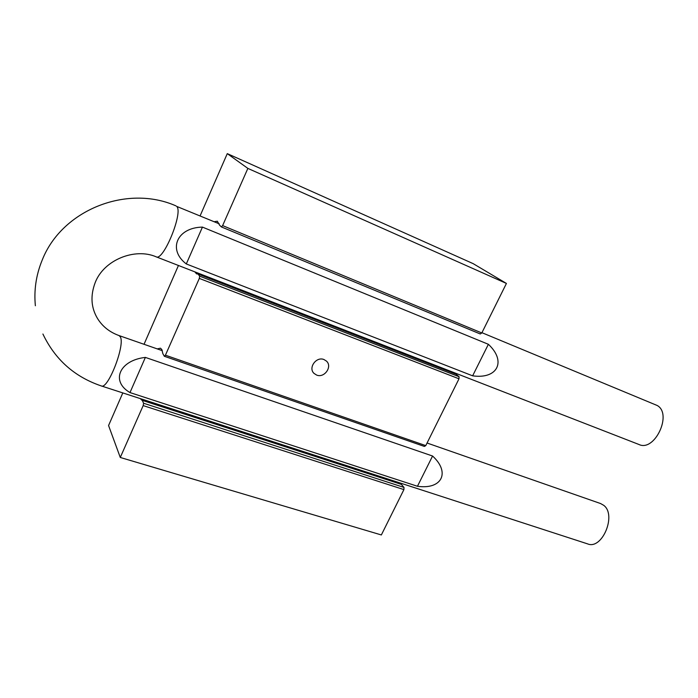 <?xml version="1.0" encoding="UTF-8"?>
<svg xmlns="http://www.w3.org/2000/svg" width="698" height="698" viewBox="0 0 698 698"><rect width="100%" height="100%" fill="white"/><g stroke="black" fill="none" stroke-linecap="round" stroke-linejoin="round"><path stroke-width="1.05" d="M323.968 359.54C316.299 356.224 307.923 367.89 314.013 373.395L316.656 375.079C324.422 378.351 332.71 366.502 326.428 361.075L323.968 359.54M214.146 221.72L217.34 221.214L219.504 225.079L221.388 226.937L222.627 225.594L247.869 168.401L227.278 153.63L200.09 215.891M157.268 348.904L160.427 348.18L161.831 349.506L162.843 353.642L164.318 356.268L165.426 355.195L199.314 278.415L199.672 276.146L197.944 273.991L196.557 273.852L194.847 271.862M122.804 392.922L108.565 425.527L120.283 457.469L381.352 534.956L403.906 489.603L404.002 487.422L401.359 484.368L141.895 400.242L140.298 398.602M178.444 265.484L144.032 344.289M221.388 226.937L480.285 333.976L481.803 332.963L506.425 283.44L473.165 263.643L227.278 153.63M506.425 283.44L247.869 168.401M452.252 372.741L451.004 371.432M164.318 356.268L424.375 446.432L425.771 445.621L459.005 378.796L459.048 376.693L456.038 374.207L197.944 273.991M400.469 484.08L398.052 482.318M120.283 457.469L143.177 405.599L143.596 403.243L142.261 400.338M143.177 405.599L403.906 489.603M143.596 403.243L404.002 487.422M425.771 445.621L165.426 355.195M199.314 278.415L459.005 378.796M199.672 276.146L459.048 376.693M481.803 332.963L222.627 225.594M417.456 486.27C441.825 489.822 450.638 472.502 432.568 456.021L145.376 357.411C119.437 360.264 110.415 381.265 129.985 392.573L417.456 486.27L432.568 456.021M600.542 503.528L603.683 505.308C616.91 514.871 602.112 550.172 587.568 543.873L101.402 385.968M202.437 227.103L488.382 344.297C506.713 361.346 497.526 379.398 472.633 375.829L186.305 263.949C167.476 249.614 176.952 227.565 202.437 227.103L186.305 263.949M42.91 334.019C55.063 359.54 74.52 376.841 101.271 385.924C107.858 390.103 125.431 344.899 120.318 336.881L119.088 335.59C109.726 332.222 102.545 326.551 97.563 318.576C91.054 307.766 90.251 295.812 95.146 282.716C103.766 259.874 134.906 247.537 156.134 256.812L638.975 444.495C654.654 452.156 672.645 413.923 657.219 405.503L481.934 332.693M129.985 392.573L145.376 357.411M472.633 375.829L488.382 344.297M156.134 256.812C163.323 261.663 183.653 211.852 176.646 206.381L219.224 223.822M313.507 372.819L314.013 373.395M42.15 260.232C61.703 209.967 126.975 184.132 175.975 205.893M35.371 305.75C33.87 290.342 36.06 275.352 41.924 260.773M119.088 335.59L162.329 350.675M427.071 443.021L600.76 503.607"/></g></svg>
